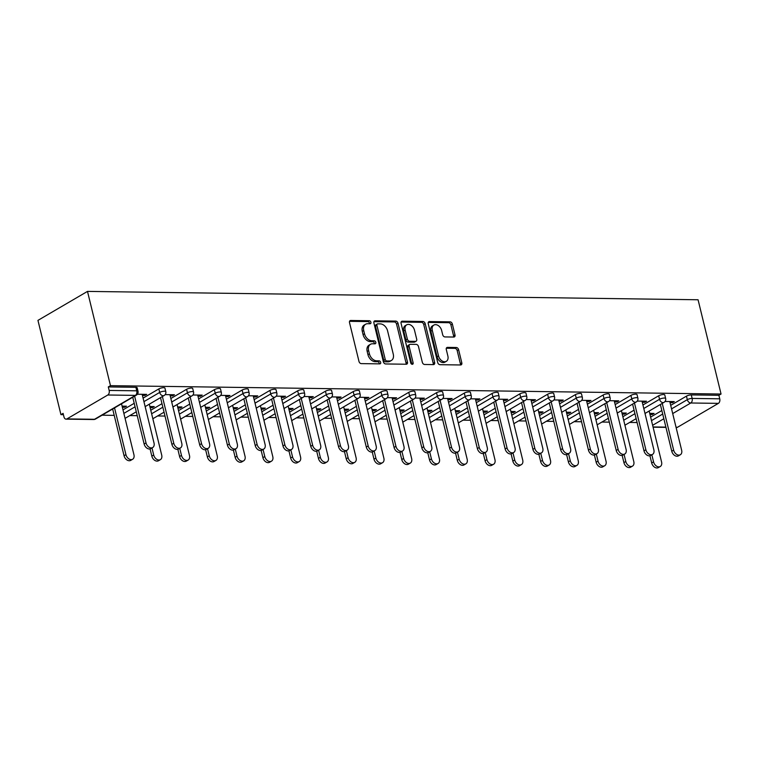 <?xml version="1.0" encoding="UTF-8"?>
<svg xmlns="http://www.w3.org/2000/svg" width="759" height="759" viewBox="0 0 759 759"><rect width="100%" height="100%" fill="white"/><g stroke="black" fill="none" stroke-linecap="round" stroke-linejoin="round"><path stroke-width="1.14" d="M370.904 322.262A1.613 1.138 59.7 0 0 369.31 320.734L350.743 320.478A2.315 1.622 59.7 0 0 350.108 320.64A2.315 1.622 59.7 0 0 349.519 322.613L358.988 361.436A2.315 1.622 59.7 0 0 361.256 363.618L379.823 363.865A1.613 1.138 59.7 0 0 380.268 363.76A1.613 1.138 59.7 0 0 380.676 362.375A1.613 1.138 59.7 0 0 379.092 360.848L376.682 360.819A7.391 5.199 59.7 0 1 369.415 353.836L368.627 350.601A7.391 5.199 59.7 0 1 370.477 344.301A7.391 5.199 59.7 0 1 372.536 343.78L374.937 343.808A1.613 1.138 59.7 0 0 375.382 343.694A1.613 1.138 59.7 0 0 375.79 342.318A1.613 1.138 59.7 0 0 374.196 340.791L371.796 340.763A7.391 5.199 59.7 0 1 364.519 333.78L363.732 330.544A7.391 5.199 59.7 0 1 365.591 324.245A7.391 5.199 59.7 0 1 367.641 323.723L370.041 323.751A1.613 1.138 59.7 0 0 370.496 323.638A1.613 1.138 59.7 0 0 370.904 322.262M369.5 323.751A1.613 1.138 59.7 0 0 369.453 323.106A1.613 1.138 59.7 0 0 367.868 321.579L349.557 321.332M379.272 363.865A1.613 1.138 59.7 0 0 379.234 363.219A1.613 1.138 59.7 0 0 377.64 361.692L375.24 361.663L376.682 360.819M374.386 343.808A1.613 1.138 59.7 0 0 374.348 343.163A1.613 1.138 59.7 0 0 372.754 341.635L370.354 341.607L371.796 340.763M453.787 337.043A2.315 1.622 59.7 0 0 454.423 336.882A2.315 1.622 59.7 0 0 455.011 334.918L452.355 324.027A2.315 1.622 59.7 0 0 450.078 321.844L429.461 321.56A2.315 1.622 59.7 0 0 428.816 321.721A2.315 1.622 59.7 0 0 428.237 323.695L437.706 362.517A2.315 1.622 59.7 0 0 439.973 364.69L460.59 364.975A2.315 1.622 59.7 0 0 461.235 364.813A2.315 1.622 59.7 0 0 461.814 362.84L458.607 349.69A2.315 1.622 59.7 0 0 456.339 347.508L447.506 347.385A2.315 1.622 59.7 0 0 446.871 347.546A2.315 1.622 59.7 0 0 446.292 349.519L447.876 356.047A6.186 4.345 59.7 0 1 446.33 361.312A6.186 4.345 59.7 0 1 438.531 355.914L432.298 330.355A6.186 4.345 59.7 0 1 433.854 325.089A6.186 4.345 59.7 0 1 441.653 330.488L442.687 334.747A2.315 1.622 59.7 0 0 444.964 336.93L453.787 337.043M721.05 394.025L110.472 385.657L87.494 291.399L698.071 299.767L721.05 394.025L718.887 395.287L691.288 394.917L692.151 398.428L719.741 398.807L718.887 395.287M398.01 323.277A2.315 1.622 59.7 0 0 395.733 321.095L375.117 320.82A2.315 1.622 59.7 0 0 374.481 320.981A2.315 1.622 59.7 0 0 373.902 322.945L383.361 361.768A2.315 1.622 59.7 0 0 385.638 363.95L406.255 364.235A2.315 1.622 59.7 0 0 406.89 364.073A2.315 1.622 59.7 0 0 407.469 362.1L398.01 323.277L396.568 324.121A2.315 1.622 59.7 0 0 394.291 321.939L373.931 321.664M402.289 321.19L422.905 321.474A2.315 1.622 59.7 0 1 425.182 323.647L434.641 362.47A2.315 1.622 59.7 0 1 434.063 364.443A2.315 1.622 59.7 0 1 433.427 364.605L424.604 364.481A2.315 1.622 59.7 0 1 422.327 362.299L418.484 346.559A2.315 1.622 59.7 0 0 416.217 344.377L410.363 344.301A2.315 1.622 59.7 0 0 409.718 344.463A2.315 1.622 59.7 0 0 409.139 346.427L413.133 362.821A1.613 1.138 59.7 0 1 412.725 364.197A1.613 1.138 59.7 0 1 410.685 362.783L401.065 323.325A2.315 1.622 59.7 0 1 401.653 321.351A2.315 1.622 59.7 0 1 402.289 321.19L401.198 321.825M87.494 291.399L37.95 320.374L60.929 414.632L63.414 414.67M107.797 395.003L66.925 418.911L94.514 419.291L135.387 395.382L107.797 395.003A3.529 2.315 -89.2 0 0 109.163 390.439L136.753 390.819L135.899 387.299L108.3 386.919L109.163 390.439M66.925 418.911A3.529 2.315 -89.2 0 1 66.071 419.148A3.529 2.315 -89.2 0 1 63.955 416.881L63.092 413.361L60.929 414.632M637.086 422.526L629.685 422.431M609.316 422.146L601.925 422.051M581.546 421.767L574.155 421.672M553.776 421.387L546.385 421.283M526.006 421.008L518.615 420.903M498.236 420.628L490.845 420.524M470.466 420.249L463.075 420.144M442.696 419.869L435.305 419.765M414.926 419.48L407.536 419.385M387.156 419.101L379.766 419.006M359.387 418.721L351.996 418.626M331.617 418.342L324.226 418.237M303.847 417.962L296.456 417.858M276.077 417.583L268.686 417.478M248.307 417.203L240.916 417.099M220.537 416.824L213.146 416.719M192.767 416.435L185.376 416.34M164.997 416.055L157.606 415.96M137.227 415.676L129.836 415.581M114.211 415.363L102.067 415.192M676.041 427.26L677.502 427.279L718.375 403.371L690.785 402.991L672.711 413.57M122.37 407.26L124.58 407.289L124.305 406.16M124.58 407.289L126.459 406.188L122.095 406.131M142.426 395.43L144.798 395.467L144.533 394.338M144.798 395.467L146.677 394.367L137.379 394.234M658.689 395.762A3.529 0.977 -13.7 0 1 663.518 394.528A3.529 0.977 -13.7 0 1 664.789 394.965L665.643 398.475A3.529 0.977 -13.7 0 0 664.381 398.048A3.529 0.977 166.3 0 0 659.543 399.281L658.689 395.762L642.939 404.974M622.854 416.719L634.069 410.164M650.624 417.099L661.839 410.543M670.709 405.353L686.459 396.141A3.529 0.977 -13.7 0 1 691.288 394.917M110.472 385.657L108.3 386.919M135.899 387.299A3.529 0.977 -13.7 0 1 137.161 387.735L138.015 391.246A3.529 0.977 -13.7 0 0 136.753 390.819A3.529 2.315 -89.2 0 1 135.387 395.382A3.529 2.486 59.7 0 0 136.364 395.126A3.529 3.529 0 0 0 138.015 391.246M622.228 414.11L624.439 414.139L626.317 413.048L621.953 412.981M642.275 402.279L644.657 402.317L646.535 401.217L637.237 401.094M603.149 395.003A3.529 0.977 -13.7 0 1 607.978 393.769A3.529 0.977 -13.7 0 1 609.249 394.206L610.103 397.716A3.529 0.977 -13.7 0 0 608.841 397.289A3.529 0.977 166.3 0 0 604.003 398.513L603.149 395.003L587.4 404.215M567.315 415.96L578.529 409.395M566.688 413.351L568.899 413.38L570.777 412.279L566.413 412.222M586.735 401.52L589.117 401.549L590.995 400.458L581.698 400.325M547.609 394.244A3.529 0.977 -13.7 0 1 552.438 393.01A3.529 0.977 -13.7 0 1 553.709 393.437L554.563 396.957A3.529 0.977 -13.7 0 0 553.302 396.521A3.529 0.977 166.3 0 0 548.463 397.754L547.609 394.244L531.86 403.456M511.784 415.192L522.989 408.636M511.149 412.592L513.359 412.621L515.238 411.52L510.873 411.463M531.196 400.761L533.577 400.79L535.456 399.689L526.158 399.566M492.069 393.475A3.529 0.977 -13.7 0 1 496.898 392.251A3.529 0.977 -13.7 0 1 498.17 392.678L499.024 396.198A3.529 0.977 -13.7 0 0 497.762 395.762A3.529 0.977 166.3 0 0 492.923 396.995L492.069 393.475L476.32 402.687M456.244 414.433L467.449 407.877M455.609 411.824L457.819 411.862L459.698 410.761L455.334 410.704M475.656 400.002L478.037 400.031L479.916 398.93L470.618 398.807M436.529 392.716A3.529 0.977 -13.7 0 1 441.358 391.483A3.529 0.977 -13.7 0 1 442.63 391.919L443.484 395.43A3.529 0.977 -13.7 0 0 442.222 395.003A3.529 0.977 166.3 0 0 437.383 396.236L436.529 392.716L420.78 401.928M400.705 413.674L411.909 407.118M400.069 411.065L402.279 411.093L404.158 410.002L399.794 409.936M420.116 399.234L422.497 399.272L424.376 398.171L415.078 398.048M380.99 391.957A3.529 0.977 -13.7 0 1 385.828 390.724A3.529 0.977 -13.7 0 1 387.09 391.16L387.944 394.671A3.529 0.977 -13.7 0 0 386.682 394.244A3.529 0.977 166.3 0 0 381.843 395.467L380.99 391.957L365.24 401.169M345.165 412.915L356.369 406.35M344.529 410.306L346.74 410.334L348.618 409.234L344.254 409.177M364.586 398.475L366.958 398.503L368.836 397.412L359.538 397.28M325.45 391.198A3.529 0.977 -13.7 0 1 330.288 389.965A3.529 0.977 -13.7 0 1 331.55 390.392L332.404 393.912A3.529 0.977 -13.7 0 0 331.142 393.475A3.529 0.977 166.3 0 0 326.304 394.708L325.45 391.198L309.7 400.41M289.625 412.146L300.83 405.591M288.989 409.547L291.2 409.575L293.078 408.475L288.714 408.418M309.046 397.716L311.418 397.744L313.296 396.644L303.998 396.521M269.91 390.43A3.529 0.977 -13.7 0 1 274.749 389.206A3.529 0.977 -13.7 0 1 276.01 389.633L276.864 393.153A3.529 0.977 -13.7 0 0 275.602 392.716A3.529 0.977 166.3 0 0 270.764 393.949L269.91 390.43L254.161 399.642M234.085 411.387L245.29 404.832M233.449 408.778L235.66 408.816L237.539 407.716L233.174 407.659M253.506 396.957L255.878 396.985L257.756 395.885L248.459 395.762M214.37 389.671A3.529 0.977 -13.7 0 1 219.209 388.437A3.529 0.977 -13.7 0 1 220.471 388.874L221.324 392.384A3.529 0.977 -13.7 0 0 220.063 391.957A3.529 0.977 166.3 0 0 215.224 393.19L214.37 389.671L198.621 398.883M178.545 410.628L189.75 404.073M177.91 408.019L180.12 408.048L181.999 406.957L177.634 406.89M197.966 396.189L200.338 396.226L202.217 395.126L192.919 395.003M158.83 388.912A3.529 0.977 -13.7 0 1 163.669 387.678A3.529 0.977 -13.7 0 1 164.931 388.115L165.785 391.625A3.529 0.977 -13.7 0 0 164.523 391.198A3.529 0.977 166.3 0 0 159.684 392.422L158.83 388.912L143.081 398.124M123.005 409.869L134.21 403.304M170.196 395.809L172.568 395.847L174.447 394.746L165.149 394.614M150.14 407.64L152.35 407.668L154.229 406.577L149.865 406.511M186.6 389.291A3.529 0.977 -13.7 0 1 191.439 388.058A3.529 0.977 -13.7 0 1 192.701 388.494L193.554 392.005A3.529 0.977 -13.7 0 0 192.293 391.578A3.529 0.977 166.3 0 0 187.454 392.811L186.6 389.291L170.851 398.503M150.775 410.249L161.98 403.693M225.736 396.568L228.108 396.606L229.986 395.505L220.689 395.382M205.68 408.399L207.89 408.437L209.769 407.336L205.404 407.27M242.14 390.05A3.529 0.977 -13.7 0 1 246.979 388.826A3.529 0.977 -13.7 0 1 248.24 389.253L249.094 392.773A3.529 0.977 -13.7 0 0 247.832 392.337A3.529 0.977 166.3 0 0 242.994 393.57L242.14 390.05L226.391 399.262M206.315 411.008L217.52 404.452M281.276 397.337L283.648 397.365L285.526 396.264L276.229 396.141M261.219 409.167L263.43 409.196L265.308 408.095L260.944 408.038M297.68 390.819A3.529 0.977 -13.7 0 1 302.518 389.585A3.529 0.977 -13.7 0 1 303.78 390.012L304.634 393.532A3.529 0.977 -13.7 0 0 303.372 393.096A3.529 0.977 166.3 0 0 298.534 394.329L297.68 390.819L281.931 400.031M261.855 411.767L273.06 405.211M336.816 398.096L339.188 398.124L341.066 397.033L331.768 396.9M316.759 409.926L318.97 409.955L320.848 408.854L316.484 408.797M353.22 391.578A3.529 0.977 -13.7 0 1 358.058 390.344A3.529 0.977 -13.7 0 1 359.32 390.771L360.174 394.291A3.529 0.977 -13.7 0 0 358.912 393.864A3.529 0.977 166.3 0 0 354.073 395.088L353.22 391.578L337.47 400.79M317.395 412.535L328.6 405.97M392.356 398.854L394.727 398.892L396.606 397.792L387.308 397.659M372.299 410.685L374.51 410.714L376.388 409.623L372.024 409.556M408.759 392.337A3.529 0.977 -13.7 0 1 413.589 391.103A3.529 0.977 -13.7 0 1 414.86 391.54L415.714 395.05A3.529 0.977 -13.7 0 0 414.452 394.623A3.529 0.977 166.3 0 0 409.613 395.856L408.759 392.337L393.01 401.549M372.935 413.294L384.139 406.739M447.886 399.613L450.267 399.651L452.146 398.551L442.848 398.428M427.839 411.444L430.049 411.482L431.928 410.382L427.564 410.315M464.299 393.096A3.529 0.977 -13.7 0 1 469.128 391.872A3.529 0.977 -13.7 0 1 470.4 392.299L471.254 395.818A3.529 0.977 -13.7 0 0 469.992 395.382A3.529 0.977 166.3 0 0 465.153 396.615L464.299 393.096L448.55 402.308M428.474 414.053L439.679 407.498M503.426 400.382L505.807 400.41L507.686 399.31L498.388 399.187M483.379 412.213L485.589 412.241L487.468 411.141L483.103 411.084M519.839 393.864A3.529 0.977 -13.7 0 1 524.668 392.631A3.529 0.977 -13.7 0 1 525.94 393.058L526.793 396.577A3.529 0.977 -13.7 0 0 525.532 396.141A3.529 0.977 166.3 0 0 520.693 397.374L519.839 393.864L504.09 403.067M484.014 414.812L495.219 408.257M558.966 401.141L561.347 401.169L563.225 400.078L553.928 399.946M538.918 412.972L541.129 413L543.008 411.9L538.643 411.843M575.379 394.623A3.529 0.977 -13.7 0 1 580.208 393.39A3.529 0.977 -13.7 0 1 581.479 393.817L582.333 397.337A3.529 0.977 -13.7 0 0 581.071 396.91A3.529 0.977 166.3 0 0 576.233 398.133L575.379 394.623L559.63 403.835M539.554 415.571L550.759 409.016M614.505 401.9L616.887 401.938L618.765 400.837L609.468 400.705M594.458 413.731L596.669 413.759L598.547 412.668L594.183 412.602M630.919 395.382A3.529 0.977 -13.7 0 1 635.748 394.149A3.529 0.977 -13.7 0 1 637.019 394.585L637.873 398.096A3.529 0.977 -13.7 0 0 636.611 397.669A3.529 0.977 166.3 0 0 631.773 398.902L630.919 395.382L615.169 404.594M595.084 416.34L606.299 409.784M670.045 402.659L672.427 402.697L674.305 401.596L665.007 401.473M649.998 414.49L652.209 414.528L654.087 413.427L649.723 413.361M677.502 427.279A3.529 2.315 90.8 0 1 676.649 427.516L676.108 427.507M719.741 398.807A3.529 2.315 90.8 0 1 718.375 403.371M152.35 407.668L152.075 406.539M172.568 395.847L172.293 394.718M180.12 408.048L179.845 406.928M200.338 396.226L200.063 395.097M207.89 408.437L207.615 407.308M228.108 396.606L227.833 395.477M235.66 408.816L235.385 407.687M255.878 396.985L255.603 395.856M263.43 409.196L263.155 408.067M283.648 397.365L283.373 396.236M291.2 409.575L290.925 408.446M311.418 397.744L311.143 396.615M318.97 409.955L318.695 408.826M339.188 398.124L338.912 397.004M346.74 410.334L346.465 409.205M366.958 398.503L366.682 397.384M374.51 410.714L374.234 409.585M394.727 398.892L394.452 397.763M402.279 411.093L402.004 409.974M422.497 399.272L422.222 398.143M430.049 411.482L429.774 410.353M450.267 399.651L449.992 398.522M457.819 411.862L457.544 410.733M478.037 400.031L477.762 398.902M485.589 412.241L485.314 411.112M505.807 400.41L505.532 399.281M513.359 412.621L513.084 411.492M533.577 400.79L533.302 399.661M541.129 413L540.854 411.871M561.347 401.169L561.072 400.04M568.899 413.38L568.624 412.251M589.117 401.549L588.842 400.429M596.669 413.759L596.394 412.63M616.887 401.938L616.612 400.809M624.439 414.139L624.164 413.019M644.657 402.317L644.382 401.188M652.209 414.528L651.934 413.399M672.427 402.697L672.151 401.568M365.591 324.245L364.149 325.089A7.391 5.199 59.7 0 0 362.29 331.389L363.732 330.544M370.354 341.607A7.391 5.199 59.7 0 1 363.077 334.624L362.29 331.389M370.477 344.301L369.035 345.146A7.391 5.199 59.7 0 0 367.176 351.445L368.627 350.601M375.24 361.663A7.391 5.199 59.7 0 1 367.963 354.681L367.176 351.445M405.999 364.225A2.315 1.622 59.7 0 0 406.027 362.944L396.568 324.121M377.773 323.865A1.613 1.138 59.7 0 0 377.327 323.979A1.613 1.138 59.7 0 0 376.919 325.355L385.23 359.434A1.613 1.138 59.7 0 0 386.824 360.952L389.358 360.99A7.391 5.199 59.7 0 0 391.407 360.468A7.391 5.199 59.7 0 0 393.266 354.168L387.583 330.877A7.391 5.199 59.7 0 0 380.306 323.894L377.773 323.865M377.327 323.979L375.885 324.824A1.613 1.138 59.7 0 0 375.477 326.199L376.919 325.355M391.407 360.468L389.965 361.312A7.391 5.199 59.7 0 1 387.906 361.834L385.373 361.796A1.613 1.138 59.7 0 1 383.788 360.278L375.477 326.199M401.103 322.034L421.463 322.319L422.905 321.474M433.171 364.605A2.315 1.622 59.7 0 0 433.199 363.314L423.74 324.491A2.315 1.622 59.7 0 0 421.463 322.319M409.718 344.463L408.276 345.307A2.315 1.622 59.7 0 0 407.697 347.271L411.691 363.665L413.133 362.821M411.748 364.178A1.613 1.138 59.7 0 0 411.691 363.665M414.509 330.222A6.186 4.345 59.7 0 0 406.71 324.824A6.186 4.345 59.7 0 0 405.154 330.089L407.355 339.102A2.315 1.622 59.7 0 0 409.623 341.275L415.477 341.36A2.315 1.622 59.7 0 0 416.122 341.199A2.315 1.622 59.7 0 0 416.7 339.226L414.509 330.222M406.71 324.824L405.268 325.668A6.186 4.345 59.7 0 0 403.712 330.943L405.154 330.089M416.122 341.199L414.68 342.043A2.315 1.622 59.7 0 1 414.034 342.205L408.181 342.119A2.315 1.622 59.7 0 1 405.904 339.947L403.712 330.943M433.854 325.089L432.412 325.934A6.186 4.345 59.7 0 0 430.856 331.199L432.298 330.355M446.33 361.312L444.878 362.157A6.186 4.345 59.7 0 1 437.089 356.758L430.856 331.199M460.343 364.975A2.315 1.622 59.7 0 0 460.371 363.684L457.165 350.535A2.315 1.622 59.7 0 0 454.888 348.353L446.32 348.239M453.531 337.043A2.315 1.622 59.7 0 0 453.559 335.763L450.903 324.871A2.315 1.622 59.7 0 0 448.635 322.689L428.275 322.404M132.616 459.271L130.738 460.371A5.294 3.729 -120.3 0 1 124.059 455.742L125.937 454.65A5.294 3.729 59.7 0 0 132.616 459.271A5.294 3.729 59.7 0 0 133.945 454.755L121.525 403.816M114.543 407.896L125.937 454.65M112.664 408.997L124.059 455.742M152.692 447.535L150.813 448.626A5.294 3.729 -120.3 0 1 144.134 444.006L146.013 442.905A5.294 3.729 59.7 0 0 152.692 447.535A5.294 3.729 59.7 0 0 154.02 443.009L142.151 394.3M144.134 444.006L132.74 397.251M146.013 442.905L134.618 396.16M160.386 459.65L158.508 460.751A5.294 3.729 -120.3 0 1 151.828 456.121L153.707 455.03A5.294 3.729 59.7 0 0 160.386 459.65A5.294 3.729 59.7 0 0 161.714 455.134L149.295 404.196M151.98 447.943L153.707 455.03M150.073 448.92L151.828 456.121M188.156 460.039L186.278 461.13A5.294 3.729 -120.3 0 1 179.598 456.51L181.477 455.409A5.294 3.729 59.7 0 0 188.156 460.039A5.294 3.729 59.7 0 0 189.484 455.514L177.065 404.575M179.75 448.332L181.477 455.409M177.843 449.3L179.598 456.51M215.926 460.419L214.047 461.51A5.294 3.729 -120.3 0 1 207.368 456.89L209.247 455.789A5.294 3.729 59.7 0 0 215.926 460.419A5.294 3.729 59.7 0 0 217.254 455.903L204.835 404.955M207.52 448.711L209.247 455.789M205.613 449.689L207.368 456.89M243.696 460.798L241.817 461.899A5.294 3.729 -120.3 0 1 235.138 457.269L237.017 456.168A5.294 3.729 59.7 0 0 243.696 460.798A5.294 3.729 59.7 0 0 245.024 456.282L232.605 405.334M235.29 449.091L237.017 456.168M233.383 450.068L235.138 457.269M271.466 461.178L269.587 462.278A5.294 3.729 -120.3 0 1 262.908 457.649L264.787 456.548A5.294 3.729 59.7 0 0 271.466 461.178A5.294 3.729 59.7 0 0 272.794 456.662L260.375 405.714M263.06 449.47L264.787 456.548M261.153 450.448L262.908 457.649M180.462 447.914L178.583 449.005A5.294 3.729 -120.3 0 1 171.904 444.385L173.783 443.284A5.294 3.729 59.7 0 0 180.462 447.914A5.294 3.729 59.7 0 0 181.79 443.398L169.921 394.68M171.904 444.385L160.51 397.631M173.783 443.284L162.388 396.54M208.232 448.294L206.353 449.394A5.294 3.729 -120.3 0 1 199.674 444.765L201.552 443.664A5.294 3.729 59.7 0 0 208.232 448.294A5.294 3.729 59.7 0 0 209.56 443.778L197.691 395.059M199.674 444.765L188.279 398.02M201.552 443.664L190.158 396.919M236.002 448.673L234.123 449.774A5.294 3.729 -120.3 0 1 227.444 445.144L229.322 444.043A5.294 3.729 59.7 0 0 236.002 448.673A5.294 3.729 59.7 0 0 237.33 444.157L225.461 395.448M227.444 445.144L216.049 398.399M229.322 444.043L217.928 397.299M263.771 449.053L261.893 450.153A5.294 3.729 -120.3 0 1 255.214 445.524L257.092 444.423A5.294 3.729 59.7 0 0 263.771 449.053A5.294 3.729 59.7 0 0 265.1 444.537L253.231 395.828M255.214 445.524L243.819 398.779M257.092 444.423L245.698 397.678M291.541 449.432L289.663 450.533A5.294 3.729 -120.3 0 1 282.984 445.903L284.862 444.802A5.294 3.729 59.7 0 0 291.541 449.432A5.294 3.729 59.7 0 0 292.87 444.916L281.001 396.207M282.984 445.903L271.589 399.158M284.862 444.802L273.468 398.058M299.236 461.557L297.357 462.658A5.294 3.729 -120.3 0 1 290.678 458.028L292.557 456.927A5.294 3.729 59.7 0 0 299.236 461.557A5.294 3.729 59.7 0 0 300.564 457.041L288.145 406.093M290.83 449.85L292.557 456.927M288.923 450.827L290.678 458.028M319.311 449.812L317.433 450.912A5.294 3.729 -120.3 0 1 310.754 446.283L312.632 445.191A5.294 3.729 59.7 0 0 319.311 449.812A5.294 3.729 59.7 0 0 320.64 445.296L308.771 396.587M310.754 446.283L299.359 399.538M312.632 445.191L301.238 398.437M327.006 461.937L325.127 463.037A5.294 3.729 -120.3 0 1 318.448 458.408L320.326 457.307A5.294 3.729 59.7 0 0 327.006 461.937A5.294 3.729 59.7 0 0 328.334 457.421L315.915 406.473M318.6 450.229L320.326 457.307M316.693 451.207L318.448 458.408M347.081 450.191L345.203 451.292A5.294 3.729 -120.3 0 1 338.523 446.662L340.402 445.571A5.294 3.729 59.7 0 0 347.081 450.191A5.294 3.729 59.7 0 0 348.409 445.675L336.541 396.966M338.523 446.662L327.129 399.917M340.402 445.571L329.008 398.817M354.776 462.316L352.897 463.417A5.294 3.729 -120.3 0 1 346.218 458.787L348.096 457.696A5.294 3.729 59.7 0 0 354.776 462.316A5.294 3.729 59.7 0 0 356.104 457.8L343.685 406.852M346.37 450.609L348.096 457.696M344.463 451.586L346.218 458.787M374.851 450.58L372.973 451.671A5.294 3.729 -120.3 0 1 366.293 447.051L368.172 445.95A5.294 3.729 59.7 0 0 374.851 450.58A5.294 3.729 59.7 0 0 376.179 446.055L364.311 397.346M366.293 447.051L354.899 400.297M368.172 445.95L356.777 399.206M382.545 462.696L380.667 463.796A5.294 3.729 -120.3 0 1 373.988 459.167L375.866 458.075A5.294 3.729 59.7 0 0 382.545 462.696A5.294 3.729 59.7 0 0 383.874 458.18L371.455 407.241M374.14 450.988L375.866 458.075M372.233 451.966L373.988 459.167M402.621 450.96L400.743 452.051A5.294 3.729 -120.3 0 1 394.063 447.43L395.942 446.33A5.294 3.729 59.7 0 0 402.621 450.96A5.294 3.729 59.7 0 0 403.949 446.444L392.08 397.725M394.063 447.43L382.669 400.676M395.942 446.33L384.547 399.585M410.315 463.085L408.437 464.176A5.294 3.729 -120.3 0 1 401.758 459.556L403.636 458.455A5.294 3.729 59.7 0 0 410.315 463.085A5.294 3.729 59.7 0 0 411.644 458.559L399.225 407.621M401.909 451.377L403.636 458.455M400.002 452.345L401.758 459.556M430.391 451.339L428.512 452.44A5.294 3.729 -120.3 0 1 421.833 447.81L423.712 446.709A5.294 3.729 59.7 0 0 430.391 451.339A5.294 3.729 59.7 0 0 431.719 446.823L419.85 398.105M421.833 447.81L410.439 401.065M423.712 446.709L412.317 399.965M438.085 463.464L436.207 464.555A5.294 3.729 -120.3 0 1 429.528 459.935L431.406 458.834A5.294 3.729 59.7 0 0 438.085 463.464A5.294 3.729 59.7 0 0 439.414 458.948L426.994 408M429.679 451.757L431.406 458.834M427.772 452.734L429.528 459.935M458.161 451.719L456.282 452.819A5.294 3.729 -120.3 0 1 449.603 448.189L451.482 447.089A5.294 3.729 59.7 0 0 458.161 451.719A5.294 3.729 59.7 0 0 459.489 447.203L447.62 398.494M449.603 448.189L438.209 401.445M451.482 447.089L440.087 400.344M465.855 463.844L463.977 464.944A5.294 3.729 -120.3 0 1 457.298 460.315L459.176 459.214A5.294 3.729 59.7 0 0 465.855 463.844A5.294 3.729 59.7 0 0 467.183 459.328L454.764 408.38M457.449 452.136L459.176 459.214M455.542 453.114L457.298 460.315M485.931 452.098L484.052 453.199A5.294 3.729 -120.3 0 1 477.373 448.569L479.252 447.468A5.294 3.729 59.7 0 0 485.931 452.098A5.294 3.729 59.7 0 0 487.259 447.582L475.381 398.873M477.373 448.569L465.979 401.824M479.252 447.468L467.857 400.724M493.625 464.223L491.747 465.324A5.294 3.729 -120.3 0 1 485.067 460.694L486.946 459.593A5.294 3.729 59.7 0 0 493.625 464.223A5.294 3.729 59.7 0 0 494.953 459.707L482.534 408.759M485.219 452.516L486.946 459.593M483.312 453.493L485.067 460.694M513.701 452.478L511.822 453.578A5.294 3.729 -120.3 0 1 505.143 448.948L507.021 447.848A5.294 3.729 59.7 0 0 513.701 452.478A5.294 3.729 59.7 0 0 515.029 447.962L503.151 399.253M505.143 448.948L493.748 402.204M507.021 447.848L495.627 401.103M521.395 464.603L519.517 465.703A5.294 3.729 -120.3 0 1 512.837 461.074L514.716 459.973A5.294 3.729 59.7 0 0 521.395 464.603A5.294 3.729 59.7 0 0 522.723 460.087L510.304 409.139M512.989 452.895L514.716 459.973M511.082 453.873L512.837 461.074M541.471 452.857L539.592 453.958A5.294 3.729 -120.3 0 1 532.913 449.328L534.791 448.237A5.294 3.729 59.7 0 0 541.471 452.857A5.294 3.729 59.7 0 0 542.799 448.341L530.921 399.632M532.913 449.328L521.518 402.583M534.791 448.237L523.397 401.483M549.165 464.982L547.286 466.083A5.294 3.729 -120.3 0 1 540.607 461.453L542.486 460.352A5.294 3.729 59.7 0 0 549.165 464.982A5.294 3.729 59.7 0 0 550.493 460.466L538.074 409.518M540.759 453.275L542.486 460.352M538.852 454.252L540.607 461.453M569.241 453.237L567.362 454.337A5.294 3.729 -120.3 0 1 560.683 449.707L562.561 448.616A5.294 3.729 59.7 0 0 569.241 453.237A5.294 3.729 59.7 0 0 570.569 448.721L558.69 400.012M560.683 449.707L549.288 402.963M562.561 448.616L551.167 401.862M576.935 465.362L575.056 466.462A5.294 3.729 -120.3 0 1 568.377 461.833L570.256 460.741A5.294 3.729 59.7 0 0 576.935 465.362A5.294 3.729 59.7 0 0 578.263 460.846L565.844 409.898M568.529 453.654L570.256 460.741M566.622 454.632L568.377 461.833M597.01 453.616L595.132 454.717A5.294 3.729 -120.3 0 1 588.453 450.096L590.331 448.996A5.294 3.729 59.7 0 0 597.01 453.616A5.294 3.729 59.7 0 0 598.339 449.1L586.46 400.391M588.453 450.096L577.058 403.342M590.331 448.996L578.937 402.242M604.705 465.741L602.826 466.842A5.294 3.729 -120.3 0 1 596.147 462.212L598.026 461.121A5.294 3.729 59.7 0 0 604.705 465.741A5.294 3.729 59.7 0 0 606.033 461.225L593.614 410.287M596.299 454.034L598.026 461.121M594.392 455.011L596.147 462.212M624.78 454.005L622.902 455.096A5.294 3.729 -120.3 0 1 616.223 450.476L618.101 449.375A5.294 3.729 59.7 0 0 624.78 454.005A5.294 3.729 59.7 0 0 626.109 449.48L614.23 400.771M616.223 450.476L604.828 403.722M618.101 449.375L606.707 402.631M632.475 466.121L630.596 467.221A5.294 3.729 -120.3 0 1 623.917 462.601L625.796 461.5A5.294 3.729 59.7 0 0 632.475 466.121A5.294 3.729 59.7 0 0 633.803 461.605L621.384 410.666M624.069 454.423L625.796 461.5M622.162 455.391L623.917 462.601M652.55 454.385L650.672 455.476A5.294 3.729 -120.3 0 1 643.993 450.855L645.871 449.755A5.294 3.729 59.7 0 0 652.55 454.385A5.294 3.729 59.7 0 0 653.879 449.869L642 401.15M643.993 450.855L632.598 404.101M645.871 449.755L634.477 403.01M660.245 466.51L658.366 467.601A5.294 3.729 -120.3 0 1 651.687 462.981L653.565 461.88A5.294 3.729 59.7 0 0 660.245 466.51A5.294 3.729 59.7 0 0 661.573 461.984L649.154 411.046M651.839 454.802L653.565 461.88M649.932 455.779L651.687 462.981M680.32 454.764L678.442 455.865A5.294 3.729 -120.3 0 1 671.762 451.235L673.641 450.134A5.294 3.729 59.7 0 0 680.32 454.764A5.294 3.729 59.7 0 0 681.648 450.248L669.77 401.539M671.762 451.235L660.368 404.49M673.641 450.134L662.246 403.39M367.868 321.579L369.31 320.734M377.64 361.692L379.092 360.848M372.754 341.635L374.196 340.791M66.071 419.148L93.661 419.518A3.529 2.315 -89.2 0 0 94.514 419.291A3.529 2.486 59.7 0 0 95.492 419.044L136.364 395.126M663.84 418.75L652.626 425.306M653.025 426.947L665.88 427.118M671.563 408.873L687.312 399.661A3.529 0.977 166.3 0 1 692.151 398.428A3.529 2.315 90.8 0 1 690.785 402.991A3.529 2.486 -120.3 0 1 687.312 399.661L686.459 396.141M123.859 413.38L135.074 406.824M143.935 401.634L159.684 392.422A3.529 2.486 -120.3 0 0 163.157 395.762A3.529 2.486 59.7 0 0 164.134 395.515A3.529 3.529 0 0 0 165.785 391.625M151.629 413.759L162.843 407.203M171.705 402.023L187.454 392.811A3.529 2.486 -120.3 0 0 190.926 396.141A3.529 2.486 59.7 0 0 191.904 395.894A3.529 3.529 0 0 0 193.554 392.005M179.399 414.139L190.613 407.583M199.475 402.403L215.224 393.19A3.529 2.486 -120.3 0 0 218.696 396.521A3.529 2.486 59.7 0 0 219.674 396.274A3.529 3.529 0 0 0 221.324 392.384M207.169 414.528L218.383 407.962M227.245 402.782L242.994 393.57A3.529 2.486 -120.3 0 0 246.466 396.9A3.529 2.486 59.7 0 0 247.443 396.653A3.529 3.529 0 0 0 249.094 392.773M234.939 414.907L246.153 408.342M255.015 403.162L270.764 393.949A3.529 2.486 -120.3 0 0 274.236 397.28A3.529 2.486 59.7 0 0 275.213 397.033A3.529 3.529 0 0 0 276.864 393.153M262.709 415.287L273.923 408.731M282.784 403.541L298.534 394.329A3.529 2.486 -120.3 0 0 302.006 397.659A3.529 2.486 59.7 0 0 302.983 397.412A3.529 3.529 0 0 0 304.634 393.532M290.479 415.666L301.693 409.11M310.554 403.921L326.304 394.708A3.529 2.486 -120.3 0 0 329.776 398.039A3.529 2.486 59.7 0 0 330.753 397.792A3.529 3.529 0 0 0 332.404 393.912M318.249 416.046L329.463 409.49M338.324 404.3L354.073 395.088A3.529 2.486 -120.3 0 0 357.546 398.428A3.529 2.486 59.7 0 0 358.523 398.171A3.529 3.529 0 0 0 360.174 394.291M346.019 416.425L357.233 409.869M366.094 404.68L381.843 395.467A3.529 2.486 -120.3 0 0 385.316 398.807A3.529 2.486 59.7 0 0 386.293 398.56A3.529 3.529 0 0 0 387.944 394.671M373.789 416.805L385.003 410.249M393.864 405.069L409.613 395.856A3.529 2.486 -120.3 0 0 413.086 399.187A3.529 2.486 59.7 0 0 414.063 398.94A3.529 3.529 0 0 0 415.714 395.05M401.558 417.184L412.773 410.628M421.634 405.448L437.383 396.236A3.529 2.486 -120.3 0 0 440.856 399.566A3.529 2.486 59.7 0 0 441.833 399.319A3.529 3.529 0 0 0 443.484 395.43M429.328 417.573L440.543 411.008M449.404 405.828L465.153 396.615A3.529 2.486 -120.3 0 0 468.626 399.946A3.529 2.486 59.7 0 0 469.603 399.699A3.529 3.529 0 0 0 471.254 395.818M457.098 417.953L468.312 411.387M477.174 406.207L492.923 396.995A3.529 2.486 -120.3 0 0 496.395 400.325A3.529 2.486 59.7 0 0 497.373 400.078A3.529 3.529 0 0 0 499.024 396.198M484.868 418.332L496.082 411.776M504.944 406.587L520.693 397.374A3.529 2.486 -120.3 0 0 524.165 400.705A3.529 2.486 59.7 0 0 525.143 400.458A3.529 3.529 0 0 0 526.793 396.577M512.638 418.712L523.852 412.156M532.714 406.966L548.463 397.754A3.529 2.486 -120.3 0 0 551.935 401.084A3.529 2.486 59.7 0 0 552.913 400.837A3.529 3.529 0 0 0 554.563 396.957M540.408 419.091L551.622 412.535M560.484 407.346L576.233 398.133A3.529 2.486 -120.3 0 0 579.705 401.473A3.529 2.486 59.7 0 0 580.682 401.217A3.529 3.529 0 0 0 582.333 397.337M568.178 419.471L579.392 412.915M588.253 407.725L604.003 398.513A3.529 2.486 -120.3 0 0 607.475 401.853A3.529 2.486 59.7 0 0 608.452 401.606A3.529 3.529 0 0 0 610.103 397.716M595.948 419.85L607.162 413.294M616.023 408.114L631.773 398.902A3.529 2.486 -120.3 0 0 635.245 402.232A3.529 2.486 59.7 0 0 636.222 401.985A3.529 3.529 0 0 0 637.873 398.096M623.718 420.23L634.932 413.674M643.793 408.494L659.543 399.281A3.529 2.486 -120.3 0 0 663.015 402.612A3.529 2.486 59.7 0 0 663.992 402.365A3.529 3.529 0 0 0 665.643 398.475M651.488 420.619L662.702 414.053M363.077 334.624L364.519 333.78M367.963 354.681L369.415 353.836M349.652 321.123L350.743 320.478M406.027 362.944L407.469 362.1M374.026 321.455L375.117 320.82M394.291 321.939L395.733 321.095M383.788 360.278L385.23 359.434M385.373 361.796L386.824 360.952M387.906 361.834L389.358 360.99M423.74 324.491L425.182 323.647M433.199 363.314L434.641 362.47M407.697 347.271L409.139 346.427M405.904 339.947L407.355 339.102M408.181 342.119L409.623 341.275M414.034 342.205L415.477 341.36M437.089 356.758L438.531 355.914M446.415 348.03L447.506 347.385M454.888 348.353L456.339 347.508M457.165 350.535L458.607 349.69M460.371 363.684L461.814 362.84M428.361 322.205L429.461 321.56M448.635 322.689L450.078 321.844M450.903 324.871L452.355 324.027M453.559 335.763L455.011 334.918M653.091 427.194L665.947 427.364M93.661 419.518A3.529 3.529 0 0 0 95.492 419.044M125.074 418.361L136.288 411.805M145.149 406.615L164.134 395.515M152.844 418.74L164.058 412.184M172.919 406.995L191.904 395.894M180.614 419.12L191.828 412.564M200.689 407.384L219.674 396.274M208.383 419.499L219.598 412.943M228.459 407.763L247.443 396.653M236.153 419.888L247.368 413.323M256.229 408.143L275.213 397.033M263.923 420.268L275.137 413.702M283.999 408.522L302.983 397.412M291.693 420.647L302.907 414.091M311.769 408.902L330.753 397.792M319.463 421.027L330.677 414.471M339.539 409.281L358.523 398.171M347.233 421.406L358.447 414.85M367.309 409.661L386.293 398.56M375.003 421.786L386.217 415.23M395.078 410.04L414.063 398.94M402.773 422.165L413.987 415.609M422.848 410.42L441.833 399.319M430.543 422.545L441.757 415.989M450.618 410.809L469.603 399.699M458.313 422.934L469.527 416.368M478.388 411.188L497.373 400.078M486.083 423.313L497.297 416.748M506.158 411.568L525.143 400.458M513.852 423.693L525.067 417.137M533.928 411.947L552.913 400.837M541.622 424.072L552.837 417.516M561.698 412.327L580.682 401.217M569.392 424.452L580.597 417.896M589.468 412.706L608.452 401.606M597.162 424.831L608.367 418.275M617.238 413.086L636.222 401.985M624.932 425.211L636.137 418.655M645.008 413.465L663.992 402.365"/></g></svg>
